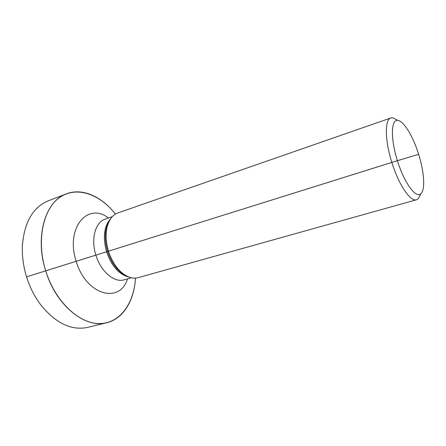 <?xml version="1.0" encoding="UTF-8"?>
<svg xmlns="http://www.w3.org/2000/svg" width="446" height="446" viewBox="0 0 446 446"><rect width="100%" height="100%" fill="white"/><g stroke="black" fill="none" stroke-linecap="round" stroke-linejoin="round"><path stroke-width="0.67" d="M396.767 119.807L392.909 117.822L390.869 117.956C384.636 119.467 384.775 140.245 391.839 162.411L26.565 276.843C29.966 287.637 34.872 297.214 41.288 305.571C56.229 323.523 71.734 330.787 87.806 327.364L106.811 322.72C85.582 328.975 56.084 305.772 45.698 270.839L26.565 276.843C23.303 266.195 21.915 255.692 22.4 245.333C24.418 222.063 32.998 207.245 48.146 200.878L66.404 193.843C45.514 200.806 34.52 236.358 45.698 270.839C55.159 301.496 79.109 323.824 99.436 323.584C119.851 323.517 134.084 303.536 135.472 278.109C134.33 300.292 123.464 318.739 106.811 322.72M418.638 154.31L397.408 160.683C404.243 183.105 416.274 199.206 421.013 193.553C425.417 189.478 424.163 171.716 418.638 154.31C413.247 136.777 404.076 121.329 398.105 120.492C391.025 118.569 390.3 138.461 397.408 160.683L45.698 270.839C36.143 240.31 43.173 208.533 59.987 197.249C76.784 185.781 99.787 194.077 115.408 214.102C101.805 196.541 82.348 187.604 66.404 193.843M420.31 194.88L418.27 198.715L416.519 199.763C410.51 202.105 398.685 184.772 391.839 162.411L408.486 157.36M416.519 199.763L138.188 277.652C135.556 278.382 132.769 278.282 129.814 277.356C120.353 273.777 113.239 265.091 108.462 251.299C104.593 237.339 105.501 226.222 111.188 217.955C113.083 215.507 115.319 213.829 117.895 212.926L390.869 117.956M109.571 220.447C104.682 228.475 104.024 238.855 107.597 251.577C111.907 264.177 118.396 272.394 127.06 276.236M129.033 277.083C119.171 274.669 111.684 266.273 106.583 251.895C102.652 237.266 104.024 226.178 110.703 218.624M131.431 277.786L124.267 279.804C114.41 283.026 100.796 271.659 95.912 255.24C90.649 239.028 95.355 222.08 105.239 219.109L112.269 216.672M108.462 217.994C87.672 201.687 65.138 228.096 76.216 261.378C86 295.213 119.773 304.239 127.55 278.878M398.105 120.492L392.909 117.822M421.013 193.553L418.27 198.715M105.73 218.941L105.239 219.109M124.769 279.664L124.267 279.804"/></g></svg>
